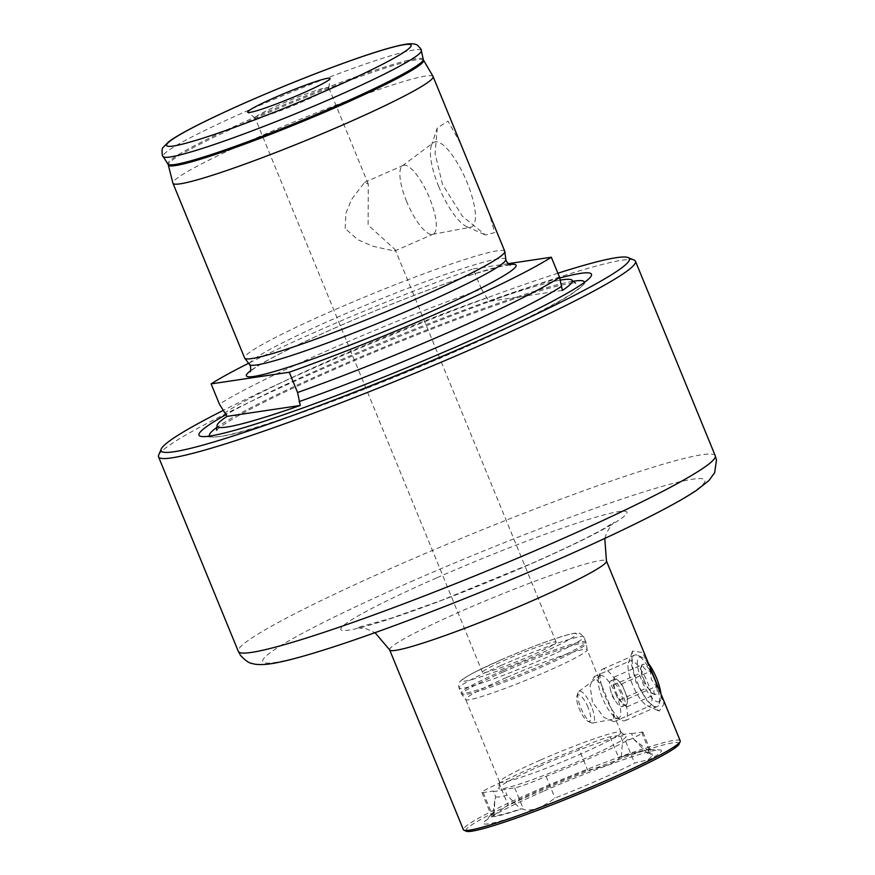 <?xml version="1.0" encoding="UTF-8"?>
<svg xmlns="http://www.w3.org/2000/svg" width="875" height="875" viewBox="0 0 875 875"><rect width="100%" height="100%" fill="white"/><g stroke="black" fill="none" stroke-linecap="round" stroke-linejoin="round"><path stroke-width="0.66" stroke-dasharray="4.38 3.28" d="M562.352 290.445L489.092 301.372L481.48 289.144A197.061 15.247 -22.3 0 0 219.417 404.152M632.45 684.556A24.598 7.361 66.3 0 1 628.458 662.966A24.598 7.361 66.3 0 1 630.077 660.909A24.598 7.361 66.3 0 1 647.489 682.314A24.598 7.361 66.3 0 1 649.852 705.961A24.598 7.361 66.3 0 1 647.237 705.753A24.598 7.361 66.3 0 1 632.45 684.556M592.43 702.111L590.078 685.562L594.223 676.637L601.934 685.814L613.091 713.027L613.998 721.7L603.969 717.412L592.43 702.111M655.003 679.58L642.48 652.477L632.439 651.087L631.553 664.923L636.07 682.402L647.008 700.656L659.236 711.123L663.983 704.091L655.003 679.58M492.8 813.148L494.342 812.919L494.747 800.92L495.622 796.83L493.259 791.055L483.186 792.564A25.309 1.958 157.7 0 1 481.884 792.455A25.309 1.958 157.7 0 1 497.569 784.011A25.309 1.958 157.7 0 1 499.155 783.311L508.069 805.033L495.972 813.761L491.411 815.675L492.8 813.148A87.03 6.737 -22.3 0 0 491.105 814.636A87.03 6.737 -22.3 0 0 522.102 808.773L523.567 809.484C531.519 811.573 541.997 807.756 555.002 798.033A89.272 6.913 -22.3 0 0 598.598 780.008A89.272 6.913 -22.3 0 0 634.572 763.109L648.233 759.686L652.455 755.475L649.042 753.069A87.03 6.737 -22.3 0 0 649.884 749.503A87.03 6.737 -22.3 0 0 619.741 757.433L618.997 758.483C614.381 763.12 604.505 766.905 589.356 769.847L587.628 770.109A89.272 6.913 -22.3 0 0 544.031 788.145A89.272 6.913 -22.3 0 0 508.069 805.033M499.155 783.311A89.272 6.913 157.7 0 1 535.128 766.423A89.272 6.913 157.7 0 1 578.725 748.398L587.628 770.109M578.725 748.398A25.309 1.958 157.7 0 1 580.278 747.709A25.309 1.958 157.7 0 1 610.127 736.848L620.2 735.35L622.562 741.125L621.283 757.203L619.741 757.433M680.203 740.808A117.163 9.067 -22.3 0 0 536.003 790.606A117.163 9.067 -22.3 0 0 463.411 829.719M506.373 677.589A65.614 5.075 -22.3 0 0 465.719 699.497A65.614 5.075 -22.3 0 0 465.773 699.595A65.614 5.075 -22.3 0 0 546.47 671.617A65.614 5.075 -22.3 0 0 587.147 649.808A65.614 5.075 -22.3 0 0 587.125 649.709A65.614 5.075 -22.3 0 0 506.373 677.589M540.236 760.156A65.614 5.075 -22.3 0 0 499.559 781.823A65.614 5.075 -22.3 0 0 499.581 782.064A65.614 5.075 -22.3 0 0 580.333 754.173A65.614 5.075 -22.3 0 0 620.987 732.277A65.614 5.075 -22.3 0 0 620.834 732.091A65.614 5.075 -22.3 0 0 540.236 760.156M541.362 765.494A68.852 5.327 -22.3 0 0 498.673 788.233A68.852 5.327 -22.3 0 0 583.461 759.216A68.852 5.327 -22.3 0 0 625.964 736.039A68.852 5.327 -22.3 0 0 541.362 765.494M543.156 791.372A96.075 7.438 -22.3 0 0 484.4 821.8A96.075 7.438 -22.3 0 0 601.88 782.622A96.075 7.438 -22.3 0 0 659.695 749.908A96.075 7.438 -22.3 0 0 543.156 791.372M679.12 744.023A115.281 8.925 -22.3 0 0 537.283 792.247A115.281 8.925 -22.3 0 0 466.441 831.25M438.758 186.637A46.32 13.858 66.3 0 1 431.255 145.994A46.32 13.858 66.3 0 1 433.464 142.603A46.32 13.858 66.3 0 1 467.064 182.416A46.32 13.858 66.3 0 1 470.597 227.237A46.32 13.858 66.3 0 1 466.605 226.559A46.32 13.858 66.3 0 1 438.758 186.637M406.645 201.513A37.494 11.211 66.3 0 1 402.358 165.867A37.494 11.211 66.3 0 1 403.036 165.473A37.494 11.211 66.3 0 1 429.559 198.1A37.494 11.211 66.3 0 1 433.169 234.139A37.494 11.211 66.3 0 1 432.414 234.369A37.494 11.211 66.3 0 1 406.645 201.513M345.177 228.484L345.887 213.248L351.553 199.511L364.514 182.383L368.288 184.045L368.091 225.072L395.172 249.605L394.647 251.048L373.034 246.302L357.777 239.684L345.177 228.484M460.567 143.533L448.011 121.155L437.314 127.881L435.05 153.453L442.498 184.406L462.427 216.267L485.516 235.025L494.692 232.564L489.333 213.653M433.059 76.464A140.591 10.883 -22.3 0 0 260.061 136.336A140.591 10.883 -22.3 0 0 172.922 183.159M504.777 251.322A140.591 10.883 -22.3 0 0 331.734 311.073A140.591 10.883 -22.3 0 0 244.628 358.017M559.727 278.031A212.122 16.417 -22.3 0 0 330.389 364.383A212.122 16.417 -22.3 0 0 226.253 414.498M557.889 273.241A253.061 19.578 -22.3 0 0 317.877 366.242A253.061 19.578 -22.3 0 0 223.541 410.244M634.167 260.094A257.753 19.939 -22.3 0 0 318.216 370.781A257.753 19.939 -22.3 0 0 158.659 455.109M279.748 104.639A39.834 3.084 -22.3 0 0 255.062 117.939A39.834 3.084 -22.3 0 0 255.15 118.059A39.834 3.084 -22.3 0 0 304.095 101.008A39.834 3.084 -22.3 0 0 328.792 87.85A39.834 3.084 -22.3 0 0 328.77 87.708A39.834 3.084 -22.3 0 0 279.748 104.639M507.15 659.127A39.834 3.084 -22.3 0 0 482.475 672.427A39.834 3.084 -22.3 0 0 531.508 655.495A39.834 3.084 -22.3 0 0 556.183 642.195A39.834 3.084 -22.3 0 0 507.15 659.127M649.042 753.069L647.5 753.298A84.35 6.53 -22.3 0 0 648.78 750.859A84.35 6.53 -22.3 0 0 621.283 757.203M647.5 753.298L633.938 739.43A74.977 5.797 -22.3 0 0 622.562 741.125M648.78 750.859L633.938 739.43L631.564 733.655A74.977 5.797 -22.3 0 0 620.2 735.35M489.092 301.372A191.964 14.853 157.7 0 1 560.077 280.186M481.48 289.144L473.178 268.887A197.061 15.247 -22.3 0 0 248.598 363.267M508.091 263.681L473.178 268.887M494.342 812.919A84.35 6.53 -22.3 0 0 492.844 814.811A84.35 6.53 -22.3 0 0 520.559 809.003L522.102 808.773M495.622 796.83A74.977 5.797 -22.3 0 0 506.997 795.134L520.559 809.003M493.259 791.055A74.977 5.797 -22.3 0 0 504.623 789.359L506.997 795.134M631.564 733.655L641.637 732.156A25.309 1.958 157.7 0 1 642.939 732.255A25.309 1.958 157.7 0 1 625.669 741.398A89.272 6.913 157.7 0 1 546.098 776.311A25.309 1.958 157.7 0 1 514.697 787.861L504.623 789.359M625.669 741.398L634.572 763.109M546.098 776.311L555.002 798.033M627.266 702.877A14.055 4.211 66.3 0 1 626.161 704.845A14.055 4.211 66.3 0 1 622.967 703.522A14.055 4.211 66.3 0 1 616.219 692.606L613.145 685.125L614.37 676.998L621.742 683.845L624.816 691.327A14.055 4.211 66.3 0 1 627.266 702.877L626.653 706.945L622.967 703.522L619.292 700.098L616.219 692.606A14.055 4.211 66.3 0 1 613.758 681.056A14.055 4.211 66.3 0 1 614.862 679.098A14.055 4.211 66.3 0 1 618.056 680.422A14.055 4.211 66.3 0 1 624.816 691.327L627.878 698.819L627.266 702.877M612.128 694.411A14.055 4.211 -113.7 0 0 615.967 701.761A14.055 4.211 -113.7 0 0 622.07 706.639A14.055 4.211 -113.7 0 0 620.714 693.12A14.055 4.211 -113.7 0 0 610.772 680.892A14.055 4.211 -113.7 0 0 610.236 688.68A14.055 4.211 -113.7 0 0 612.128 694.411M655.178 694.433C653.1 692.825 653.516 690.123 656.403 686.306L651.427 679.645L650.256 671.322C645.345 670.152 642.895 667.866 642.884 664.475L640.598 668.467L642.83 680.925L651.984 693.35L655.178 694.433L626.653 706.945M644.164 680.138A16.406 4.911 -113.7 0 0 654.03 694.269A16.406 4.911 -113.7 0 0 654.194 678.639A16.406 4.911 -113.7 0 0 641.506 665.744A16.406 4.911 -113.7 0 0 644.164 680.138M588.087 707.481A14.481 4.331 -113.7 0 0 576.888 696.095A14.481 4.331 -113.7 0 0 579.239 708.805A14.481 4.331 -113.7 0 0 587.945 721.284A14.481 4.331 -113.7 0 0 588.087 707.481M591.402 706.278A17.292 5.173 -113.7 0 0 578.856 691.403A17.292 5.173 -113.7 0 0 578.036 692.672A17.292 5.173 -113.7 0 0 580.836 707.853A17.292 5.173 -113.7 0 0 591.237 722.761A17.292 5.173 -113.7 0 0 592.725 723.012A17.292 5.173 -113.7 0 0 591.402 706.278M616.558 695.767A23.22 6.945 -113.7 0 0 599.714 675.806A23.22 6.945 -113.7 0 0 598.609 677.502A23.22 6.945 -113.7 0 0 602.361 697.878A23.22 6.945 -113.7 0 0 616.328 717.883A23.22 6.945 -113.7 0 0 618.33 718.222A23.22 6.945 -113.7 0 0 616.558 695.767M622.333 693.656A28.12 8.411 -113.7 0 0 602.438 669.2A28.12 8.411 -113.7 0 0 600.589 671.552A28.12 8.411 -113.7 0 0 605.15 696.227A28.12 8.411 -113.7 0 0 622.048 720.453A28.12 8.411 -113.7 0 0 625.034 720.694A28.12 8.411 -113.7 0 0 622.333 693.656M654.5 679.547A28.12 8.411 -113.7 0 0 637.591 655.32A28.12 8.411 -113.7 0 0 634.605 655.08A28.12 8.411 -113.7 0 0 637.306 682.106A28.12 8.411 -113.7 0 0 657.202 706.573A28.12 8.411 -113.7 0 0 659.05 704.222A28.12 8.411 -113.7 0 0 654.5 679.547M648.462 663.414A24.369 7.295 -113.7 0 0 641.977 657.278A24.369 7.295 -113.7 0 0 641.725 680.498A24.369 7.295 -113.7 0 0 660.57 699.661A24.369 7.295 -113.7 0 0 660.898 693.733M613.145 685.125L641.659 672.613M614.37 676.998L642.884 664.475M619.292 700.098L647.806 687.586M627.878 698.819L656.403 686.306M621.742 683.845L650.256 671.322M423.227 59.38A137.987 10.675 -22.3 0 0 253.345 117.884A137.987 10.675 -22.3 0 0 167.923 164.084M505.848 259.514A138.502 10.719 -22.3 0 0 335.311 318.172A138.502 10.719 -22.3 0 0 249.616 364.602M487.233 297.631A192.609 14.908 -22.3 0 0 334.272 358.411A192.609 14.908 -22.3 0 0 225.17 412.639M410.823 581.744A239.006 18.495 157.7 0 1 692.705 479.205A239.006 18.495 157.7 0 1 556.916 559.956A239.006 18.495 157.7 0 1 275.034 662.495A239.006 18.495 157.7 0 1 410.823 581.744M715.247 455.755A257.753 19.939 -22.3 0 0 398.005 565.305A257.753 19.939 -22.3 0 0 238.306 651.372M389.659 649.895A117.163 9.067 157.7 0 1 462.241 610.772A117.163 9.067 157.7 0 1 606.452 560.984M436.603 577.905A154.645 11.966 -22.3 0 0 348.742 630.153A154.645 11.966 -22.3 0 0 531.136 563.806A154.645 11.966 -22.3 0 0 618.997 511.558A154.645 11.966 -22.3 0 0 436.603 577.905M610.127 736.848L618.997 758.483M500.423 660.133A61.863 4.791 -22.3 0 0 465.281 681.034A61.863 4.791 -22.3 0 0 538.234 654.489A61.863 4.791 -22.3 0 0 573.377 633.587A61.863 4.791 -22.3 0 0 500.423 660.133M500.828 665.569A67.484 5.217 -22.3 0 0 459.025 688.1A67.484 5.217 -22.3 0 0 542.084 659.422A67.484 5.217 -22.3 0 0 583.888 636.891A67.484 5.217 -22.3 0 0 500.828 665.569M502.873 670.545A67.484 5.217 -22.3 0 0 461.059 693.077A67.484 5.217 -22.3 0 0 544.119 664.388A67.484 5.217 -22.3 0 0 585.933 641.856A67.484 5.217 -22.3 0 0 502.873 670.545M503.475 671.88A67.288 5.206 -22.3 0 0 461.836 694.433A67.288 5.206 -22.3 0 0 544.611 665.744A67.288 5.206 -22.3 0 0 586.327 643.377A67.288 5.206 -22.3 0 0 503.475 671.88M421.323 50.652A139.541 10.795 -22.3 0 0 249.528 109.812A139.541 10.795 -22.3 0 0 163.144 156.537M423.555 60.222A137.966 10.675 -22.3 0 0 253.794 118.967A137.966 10.675 -22.3 0 0 168.273 164.916M509.447 264.545A145.742 11.277 -22.3 0 0 336.667 327.206A145.742 11.277 -22.3 0 0 250.589 370.716M572.83 281.312A202.573 15.673 -22.3 0 0 334.994 368.047A202.573 15.673 -22.3 0 0 217.23 427.153M209.737 436.067A202.573 15.673 -22.3 0 0 213.084 437.03A202.573 15.673 -22.3 0 0 458.817 349.584A202.573 15.673 -22.3 0 0 582.706 285.436A202.573 15.673 -22.3 0 0 584.423 282.395M483.186 792.564L492.056 814.188M641.637 732.156L650.508 753.78M514.697 787.861L523.567 809.484M604.778 538.42L606.845 532.459L610.706 525.952L614.152 522.233L604.833 528.062C588.612 537.283 563.752 549.281 530.25 564.058L441.208 600.436L390.611 618.417L356.978 627.714L366.406 628.873L375.014 632.658M594.223 676.637L630.077 660.909M628.458 662.966L632.439 651.087M587.147 649.808L586.327 643.377L583.888 636.891L579.917 633.336C576.734 633.183 580.366 631.859 567.798 634.758C550.32 639.778 527.822 648.244 500.292 660.166L473.364 672.897C461.027 679.689 463.083 679.044 460.698 680.98C458.883 682.183 458.325 684.556 459.025 688.1L461.836 694.433L465.773 699.595M499.581 782.064L465.719 699.497M499.559 781.823L498.673 788.233M491.105 814.636L484.4 821.8M402.358 165.867L433.464 142.603M364.514 182.383L403.036 165.473M431.255 145.994L437.314 127.881M510.464 264.873L502.567 265.956L474.086 273.952C438.856 285.173 383.436 306.655 336.853 327.152C313.097 337.586 293.256 346.927 277.32 355.163C265.683 361.211 257.578 365.914 252.973 369.261L250.086 371.667M589.783 277.867L582.706 285.436L572.458 293.508C564.211 298.955 552.289 305.648 536.714 313.6C515.102 324.614 488.961 336.853 458.292 350.328C406.755 372.859 356.902 392.798 308.733 410.145C266.383 425.152 230.005 436.909 213.084 437.03L202.738 436.603M482.475 672.427L255.062 117.939M255.15 118.059L247.756 112.361M216.617 430.259L217.952 428.914C221.277 425.939 228.386 421.367 239.302 415.209C262.205 402.478 294.569 386.914 336.405 368.506C412.366 335.037 504.569 300.234 548.723 288.312C560.82 285.031 569.089 283.281 573.541 283.073L575.444 283.095M328.792 87.85L330.061 78.608M556.183 642.195L395.172 249.605M368.288 184.045L328.77 87.708M466.605 226.559L485.516 235.025M394.647 251.038L433.169 234.139M432.414 234.369L470.597 227.237M649.884 749.503L659.695 749.908M494.747 800.92L492.844 814.811M620.834 732.091L625.964 736.039M620.987 732.277L613.091 713.027M601.934 685.814L587.125 649.709M481.884 792.455L491.411 815.675M642.939 732.255L652.466 755.475M647.237 705.753L659.236 711.123M613.998 721.7L649.852 705.961M626.161 704.845L622.07 706.639M610.236 688.68L611.953 695.723L615.967 701.761M651.984 693.361L654.03 694.269M576.888 696.095L578.036 692.672M578.856 691.403L599.714 675.806M598.609 677.502L600.589 671.552M634.605 655.08L602.438 669.2M641.977 657.278L637.591 655.32M660.57 699.661L659.05 704.222M657.202 706.573L625.034 720.694M616.328 717.883L622.048 720.453M592.725 723.012L618.33 718.222M587.945 721.284L591.237 722.761M640.598 668.467L641.506 665.744M614.862 679.098L610.772 680.892"/><path stroke-width="1.31" d="M248.598 363.267A197.061 15.247 -22.3 0 0 211.116 383.895L219.417 404.152L227.03 416.38L300.289 405.453L297.566 392.492A197.061 15.247 -22.3 0 0 449.75 331.833A197.061 15.247 -22.3 0 0 559.628 277.484L562.352 290.445A191.964 14.853 157.7 0 0 572.239 280.438L575.444 283.095M389.659 649.895L463.411 829.719A117.163 9.067 -22.3 0 0 464.002 830.244A117.163 9.067 -22.3 0 0 607.611 779.931A117.163 9.067 -22.3 0 0 680.148 741.595A117.163 9.067 -22.3 0 0 680.203 740.808L606.452 560.984A117.163 9.067 157.7 0 1 533.859 600.097A117.163 9.067 157.7 0 1 389.659 649.895L375.014 632.658M464.002 830.244L466.441 831.25A115.281 8.925 -22.3 0 0 607.753 781.747A115.281 8.925 -22.3 0 0 679.12 744.023L680.148 741.595M423.555 60.222A137.966 10.675 -22.3 0 1 338.122 106.389A137.966 10.675 -22.3 0 1 168.273 164.916L172.922 183.159A140.591 10.883 -22.3 0 0 172.955 183.269L244.628 358.017A140.591 10.883 -22.3 0 0 244.737 358.214A140.591 10.883 -22.3 0 0 417.67 298.255A140.591 10.883 -22.3 0 0 504.831 251.541A140.591 10.883 -22.3 0 0 504.777 251.322L433.103 76.573A140.591 10.883 -22.3 0 0 433.059 76.464L423.369 59.861L421.323 50.652C421.75 50.006 420.492 48.234 417.539 45.314C415.822 43.925 412.475 43.477 407.52 43.969C394.811 45.686 372.706 52.817 352.319 60.014C319.211 71.783 284.528 85.575 248.281 101.412C225.236 111.541 206.161 120.564 191.045 128.472C180.808 133.831 173.316 138.294 168.591 141.848L163.209 147.35C161.153 148.291 162.291 157.402 163.144 156.537A139.541 10.795 -22.3 0 0 334.83 97.103A139.541 10.795 -22.3 0 0 421.323 50.652M172.955 183.269A140.591 10.883 -22.3 0 0 345.997 123.517A140.591 10.883 -22.3 0 0 433.103 76.573M226.253 414.498A212.122 16.417 -22.3 0 0 202.738 436.603A212.122 16.417 -22.3 0 0 460.053 345.045A212.122 16.417 -22.3 0 0 589.783 277.867A212.122 16.417 -22.3 0 0 559.727 278.031M223.541 410.244A253.061 19.578 -22.3 0 0 161.219 449.039A253.061 19.578 -22.3 0 0 472.566 343.175A253.061 19.578 -22.3 0 0 628.075 257.567A253.061 19.578 -22.3 0 0 557.889 273.241M161.219 449.039L158.659 455.109A257.753 19.939 -22.3 0 0 158.528 456.838A257.753 19.939 -22.3 0 0 475.77 347.287A257.753 19.939 -22.3 0 0 635.469 261.231A257.753 19.939 -22.3 0 0 634.167 260.094L628.075 257.567M275.242 97.366A44.516 3.445 -22.3 0 0 247.756 112.361A44.516 3.445 -22.3 0 0 302.455 93.308A44.516 3.445 -22.3 0 0 330.061 78.608A44.516 3.445 -22.3 0 0 275.242 97.366M297.566 392.492L289.264 372.236A197.061 15.247 -22.3 0 0 441.448 311.577A197.061 15.247 -22.3 0 0 551.327 257.228L508.091 263.681M300.289 405.453A191.964 14.853 157.7 0 1 217.033 426.114A191.964 14.853 157.7 0 1 227.03 416.38M560.077 280.186A191.964 14.853 157.7 0 1 572.239 280.438M559.628 277.484L551.327 257.228M211.116 383.895L289.264 372.236M660.898 693.733A24.369 7.295 -113.7 0 0 656.622 678.278A24.369 7.295 -113.7 0 0 648.462 663.414M168.273 164.916L167.923 164.084A137.987 10.675 -22.3 0 0 337.684 105.306A137.987 10.675 -22.3 0 0 423.227 59.38M250.086 371.667C250.775 371.777 250.906 369.928 250.469 366.1L249.616 364.602A138.502 10.719 -22.3 0 0 419.978 305.539A138.502 10.719 -22.3 0 0 505.848 259.514L506.286 261.188C508.67 264.217 510.07 265.442 510.464 264.873M299.053 401.625A192.609 14.908 -22.3 0 0 452.003 340.845A192.609 14.908 -22.3 0 0 561.116 286.617M555.559 541.811A257.753 19.939 -22.3 0 0 715.247 455.755L716.472 460.031L714.689 472.587L708.914 480.583L696.38 490.459C686.263 497.186 671.934 505.302 653.384 514.795C627.036 528.281 595.022 543.288 557.364 559.836C440.825 610.859 304.555 661.128 265.661 664.366C259.503 664.792 255.03 664.508 252.241 663.512C249.255 663.294 245.339 660.57 240.483 655.342L238.306 651.372A257.753 19.939 -22.3 0 0 555.559 541.811M329.241 89.316A132.158 10.227 -22.3 0 0 404.316 44.669A132.158 10.227 -22.3 0 0 248.456 101.369A132.158 10.227 -22.3 0 0 173.381 146.016A132.158 10.227 -22.3 0 0 329.241 89.316M250.589 370.716A145.742 11.277 -22.3 0 0 289.898 366.712A145.742 11.277 -22.3 0 0 425.764 313.917A145.742 11.277 -22.3 0 0 509.447 264.545M217.23 427.153A202.573 15.673 -22.3 0 0 209.737 436.067M584.423 282.395A202.573 15.673 -22.3 0 0 572.83 281.312M505.848 259.514L504.831 251.541M715.247 455.755L635.469 261.231M217.033 426.114L216.617 430.259M238.306 651.372L158.528 456.838M249.616 364.602L244.737 358.214M167.923 164.084L163.144 156.537M606.452 560.984L604.778 538.42"/></g></svg>
